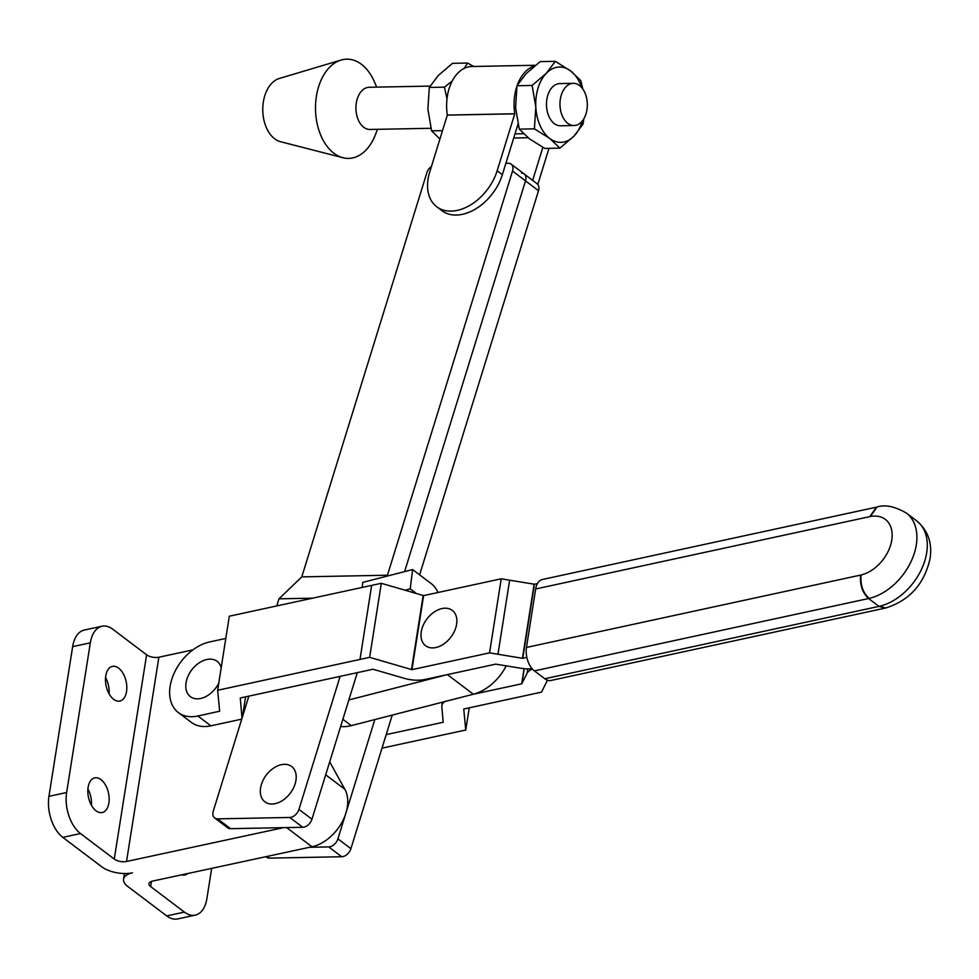 <?xml version="1.0" encoding="UTF-8"?>
<svg xmlns="http://www.w3.org/2000/svg" width="979" height="979" viewBox="0 0 979 979"><rect width="100%" height="100%" fill="white"/><g stroke="black" fill="none" stroke-linecap="round" stroke-linejoin="round"><path stroke-width="1.47" d="M357.298 672.659L311.946 819.215A8.86 6.009 127.1 0 1 303.955 827.133A8.86 6.009 127.1 0 1 302.744 827.279L230.567 828.675A8.86 6.009 127.1 0 1 227.679 827.806L214.695 817.991A8.86 6.009 -52.9 0 0 217.583 818.86L289.747 817.465A8.86 6.009 -52.9 0 0 290.971 817.318A8.86 6.009 -52.9 0 0 298.95 809.388L340.117 676.379M295.952 780.361A22.15 15.028 -52.9 0 0 273.117 768.442A31.022 31.022 0 0 0 261.736 783.494A22.15 15.028 -52.9 0 0 260.585 787.973A22.15 15.028 -52.9 0 0 275.185 803.661A22.15 15.028 -52.9 0 0 295.952 780.361M419.612 574.857L538.511 190.697A8.86 6.009 -52.9 0 0 537.104 183.758L524.12 173.932A8.86 6.009 127.1 0 1 525.515 180.87L404.596 571.626L525.515 180.87A8.86 6.009 -52.9 0 0 524.12 173.932A8.86 6.009 -52.9 0 0 521.489 173.063M524.12 173.932L511.124 164.117A8.86 6.009 127.1 0 0 508.493 163.248L505.886 163.297M511.124 164.117A8.86 6.009 127.1 0 1 512.531 171.056L387.451 575.224L386.301 576.325M214.695 817.991A8.86 6.009 -52.9 0 1 213.287 811.053L248.85 696.13M276.763 605.94L278.966 598.83L301.789 576.876L426.868 172.696A8.86 6.009 127.1 0 1 431.482 166.344M387.451 575.224L301.789 576.876M312.582 598.181L278.966 598.83M309.499 847.288L328.711 846.921A8.86 6.009 -52.9 0 0 337.914 838.844L350.91 848.671A8.86 6.009 127.1 0 1 341.708 856.735L269.531 858.13A8.86 6.009 127.1 0 1 266.643 857.261L265.884 856.686M374.822 719.577L346.052 812.558M345.734 813.573L337.914 838.844M350.91 848.671L392.236 715.098M561.138 95.563A21.097 13.682 88.9 0 0 574.061 125.52A21.097 13.682 88.9 0 0 586.164 113.283A21.097 13.682 88.9 0 0 573.241 83.325A21.097 13.682 88.9 0 0 561.138 95.563M573.241 83.325L559.755 83.582A21.097 13.682 88.9 0 0 547.64 95.82A21.097 13.682 88.9 0 0 560.563 125.777L574.061 125.52M430.931 128.286L370.013 129.461A21.097 13.682 -91.1 0 1 357.09 99.491A21.097 13.682 -91.1 0 1 369.205 87.266L430.099 86.091M377.527 129.314L375.336 134.906A49.623 32.172 -91.1 0 1 342.931 157.729A49.623 32.172 -91.1 0 1 318.248 87.939A49.623 32.172 -91.1 0 1 341.047 60.062A49.623 32.172 -91.1 0 1 374.308 81.612L376.707 87.119M342.931 157.729L280.532 141.71A32.123 20.828 -91.1 0 1 264.55 96.529A32.123 20.828 -91.1 0 1 279.309 78.479L341.047 60.062M456.336 215.05A44.312 30.043 127.1 0 1 441.908 210.681L436.72 206.753A44.312 30.043 -52.9 0 0 451.148 211.121A44.312 30.043 -52.9 0 0 497.161 170.762L502.362 174.69A44.312 30.043 127.1 0 1 456.336 215.05M535.44 65.275L471.707 66.511A39.882 25.858 88.9 0 0 449.092 88.697A39.882 25.858 88.9 0 0 447.33 115.069L429.708 172.059A44.312 30.043 -52.9 0 0 436.72 206.753M516.9 86.311A39.882 25.858 88.9 0 0 516.545 87.4A39.882 25.858 88.9 0 0 514.783 113.76L497.161 170.762M534.669 65.899A39.882 25.858 88.9 0 0 517.242 85.308M583.863 118.74L583.092 124.003L574.061 136.02L559.902 148.123L544.789 148.416L529.48 138.834L519.286 129.142L534.412 128.849L535.819 107.103L532.111 85.454L546.258 73.352L555.301 61.334L570.61 70.929L580.792 80.608L582.799 88.967M534.412 128.849L549.708 138.443L559.902 148.123M519.286 129.142L515.578 107.494L516.985 85.748L532.111 85.454M516.985 85.748L526.029 73.743L540.188 61.628L555.301 61.334M581.746 87.62A37.667 24.426 88.9 0 0 570.61 70.929A37.667 24.426 88.9 0 0 546.258 73.352A37.667 24.426 88.9 0 0 535.819 107.103A37.667 24.426 88.9 0 0 549.708 138.443A37.667 24.426 88.9 0 0 574.061 136.02A37.667 24.426 88.9 0 0 582.383 120.894M532.649 180.381L542.868 147.364M537.801 184.431L548.974 148.343M518.013 124.1L502.362 174.69M464.156 68.408L467.607 63.035L473.665 66.462M447.011 98.732L444.417 87.155L452.274 80.939M439.926 139.067L431.604 130.843L427.896 109.195L429.304 87.449L438.335 75.432L452.494 63.329L467.607 63.035M429.304 87.449L444.417 87.155M431.604 130.843L442.532 130.623M218.758 683.195A22.15 15.028 127.1 0 1 197.146 698.847A22.15 15.028 127.1 0 1 186.059 682.791A22.15 15.028 127.1 0 1 187.197 678.312A31.022 31.022 0 0 1 198.578 663.26A22.15 15.028 127.1 0 1 221.181 667.739M860.578 575.101C859.795 584.989 862.45 592.809 868.569 598.536L534.387 670.884A17.72 10.231 -102.2 0 1 526.457 647.449L861.043 574.991C860.26 584.928 862.952 592.723 869.132 598.402A50.957 34.559 127.1 0 0 916.295 544.899A50.957 34.559 127.1 0 0 906.358 513.057C894.708 506.363 884.955 504.356 877.098 507.024L870.245 516.533L535.66 588.979A17.72 10.231 -102.2 0 1 542.305 579.519L876.474 507.159L869.793 516.631M456.606 624.247A22.15 15.028 -52.9 0 0 433.77 612.328A31.022 31.022 0 0 0 422.39 627.392A22.15 15.028 -52.9 0 0 421.251 631.871A22.15 15.028 -52.9 0 0 435.839 647.547A22.15 15.028 -52.9 0 0 456.606 624.247M526.837 657.411L522.456 658.304L489.561 652.858L411.939 669.66L423.613 595.611L381.308 583.3L369.646 657.35L217.644 690.268L219.651 711.207L197.905 716.004A42.097 28.55 127.1 0 1 178.349 712.565A42.097 28.55 127.1 0 1 173.907 673.723A42.097 28.55 127.1 0 1 209.567 641.955L225.806 638.443M423.613 595.611L501.224 578.809L509.631 580.192A22.59 10.279 -171 0 0 509.631 580.192L534.424 584.243L522.762 658.304M382.018 748.14L465.759 730.004L463.752 709.016L541.509 692.129L547.469 680.221M885.775 607.983L879.521 606.258A50.957 34.559 -52.9 0 0 926.685 552.756A50.957 34.559 -52.9 0 0 916.748 520.914C928.019 530.545 932.461 543.1 930.05 558.581C924.409 583.912 909.65 600.384 885.775 607.983L885.469 608.045M885.151 608.118L550.981 680.478A17.72 10.231 -102.2 0 1 544.777 678.741L878.958 606.38L885.2 608.106M532.441 669.085A22.603 10.279 -171 0 0 527.118 673.209L521.721 683.795L472.539 694.441M469.259 707.78L465.759 730.004M444.699 701.6A22.59 10.279 -171 0 0 441.859 705.614A22.59 10.279 -171 0 0 441.823 706.85L443.181 722.269L386.203 734.605M526.457 647.449L535.66 588.979M534.387 670.884L544.777 678.741M178.349 712.565L191.333 722.38A42.097 28.55 -52.9 0 0 210.889 725.831L241.727 719.149M242.033 718.182L240.271 697.99L373.036 669.244L403.984 678.251A22.59 10.279 -171 0 0 424.923 679.475L495.729 664.141L520.485 668.192A22.603 10.279 -171 0 0 532.074 668.681M245.619 696.84L242.486 716.714M381.308 583.3L371.653 585.393L359.991 659.442L371.641 585.393A22.603 10.279 -171 0 0 371.641 585.393L229.306 616.207L217.644 690.268M411.939 669.66L369.646 657.35M411.486 669.612L423.148 595.562M501.224 578.809L489.561 652.858M537.398 583.606L534.424 584.243M340.643 726.479A42.097 28.55 -52.9 0 0 351.29 725.635L473.359 694.233A42.097 28.55 -52.9 0 0 506.253 665.842M348.854 699.948L446.901 674.715M416.491 593.617L410.225 588.868L412.612 569.558L431.311 583.692A21.269 11.895 -104.4 0 1 438.066 592.479M412.612 569.558L362.805 582.37L362.181 587.437M410.225 588.868L404.951 590.227M87.902 789.001A17.72 10.231 -102.2 0 1 91.402 805.227M88.098 787.361A17.72 10.231 -102.2 0 1 94.755 777.889A17.72 10.231 -102.2 0 1 105.561 785.146A17.72 10.231 -102.2 0 1 108.877 803.061A17.72 10.231 -102.2 0 1 102.22 812.533A17.72 10.231 -102.2 0 1 91.414 805.264A17.72 10.231 -102.2 0 1 88.098 787.361M105.561 677.505A17.72 10.231 -102.2 0 1 109.061 693.744M105.756 675.865A17.72 10.231 -102.2 0 1 112.414 666.393A17.72 10.231 -102.2 0 1 123.219 673.662A17.72 10.231 -102.2 0 1 126.536 691.578A17.72 10.231 -102.2 0 1 119.879 701.05A17.72 10.231 -102.2 0 1 109.073 693.781A17.72 10.231 -102.2 0 1 105.756 675.865M181.666 874.834A17.72 10.231 77.8 0 0 184.823 874.981A17.72 10.231 77.8 0 0 187.65 873.549M286.639 827.598L311.983 846.762L152.504 881.112A8.86 4.026 -171 0 0 148.943 883.658A8.86 4.026 -171 0 0 150.631 886.57L184.395 912.098A31.022 17.916 77.8 0 0 195.249 915.132A31.022 17.916 77.8 0 0 206.899 898.551L211.684 868.361M184.395 912.098L166.724 915.903L127.747 886.448A22.15 10.071 9 0 1 123.55 879.179A22.15 10.071 9 0 1 132.446 872.827A22.15 10.071 -171 0 1 101.779 866.819L62.815 837.363A31.022 17.916 -102.2 0 1 48.95 796.319L72.654 646.629A31.022 17.916 -102.2 0 1 84.304 630.06L101.987 626.242A31.022 17.916 -102.2 0 1 112.842 629.277L146.617 654.804A8.86 4.026 9 0 0 158.879 657.215L192.863 649.885M166.724 915.903A31.022 17.916 77.8 0 0 177.578 918.938L195.249 915.132M311.983 846.762A37.667 25.54 -52.9 0 0 341.475 823.18A37.667 25.54 -52.9 0 0 344.865 789.307L329.69 761.846M283.518 827.659L126.524 861.483A8.86 4.026 9 0 1 114.262 859.072L80.486 833.545A31.022 17.916 -102.2 0 1 66.633 792.513L90.337 642.824A31.022 17.916 -102.2 0 1 101.987 626.242M319.766 793.932A37.667 25.54 -52.9 0 0 320.072 792.929M302.744 827.279L289.747 817.465M538.511 190.697L512.531 171.056M311.946 819.215L298.95 809.388M230.567 828.675L217.583 818.86M328.711 846.921L341.708 856.735M267.23 856.392L269.531 858.13M523.484 133.719L514.978 133.878M514.783 113.76L447.33 115.069M514.783 113.821L447.33 115.13M528.06 137.733L513.706 138.015M861.043 574.991A33.237 22.541 -52.9 0 0 891.759 540.114A33.237 22.541 -52.9 0 0 870.245 516.533M497.968 654.253L509.631 580.192L497.981 654.253M878.958 606.38L868.569 598.536L878.958 606.38M527.118 673.209L527.803 668.853M521.893 683.697L524.254 668.681M521.721 683.795L524.108 668.657M197.905 716.004L210.889 725.831M219.48 711.341L219.602 710.583M522.456 658.304L534.118 584.255M473.359 694.233L447.403 674.604M351.29 725.635L342.87 719.271M150.631 886.57L151.451 881.406M344.865 789.307L325.677 774.805M80.486 833.545L62.815 837.363M114.262 859.072L146.617 654.804M90.337 642.824L72.654 646.629M66.633 792.513L48.95 796.319M126.524 861.483L158.879 657.215M518.613 126.597L517.23 126.621M906.358 513.057L916.748 520.914M441.859 705.614L442.398 702.2M123.55 879.179L124.443 873.525"/></g></svg>
